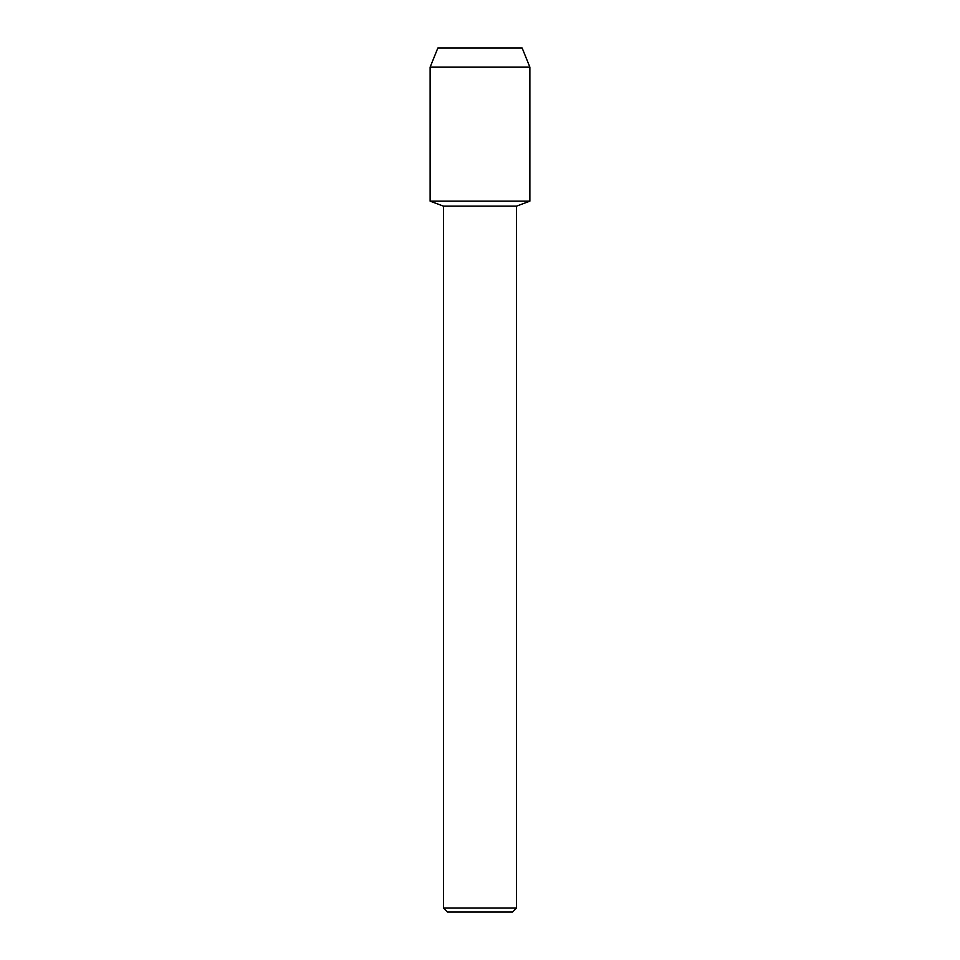 <?xml version="1.0" encoding="UTF-8"?>
<svg xmlns="http://www.w3.org/2000/svg" width="960" height="960" viewBox="0 0 960 960"><rect width="100%" height="100%" fill="white"/><g stroke="black" fill="none" stroke-linecap="round" stroke-linejoin="round"><path stroke-width="1.44" d="M522.144 48L437.856 48L522.144 48L529.872 67.164L529.872 201.168L480 201.168L529.872 201.168L516.528 206.148L516.528 908.076L443.472 908.076L447.408 912L512.592 912L516.528 908.076M443.472 908.076L443.472 206.148L516.528 206.148M437.856 48L430.128 67.164L430.128 201.168L480 201.168L430.128 201.168L443.472 206.148M430.128 67.164L529.872 67.164"/></g></svg>
